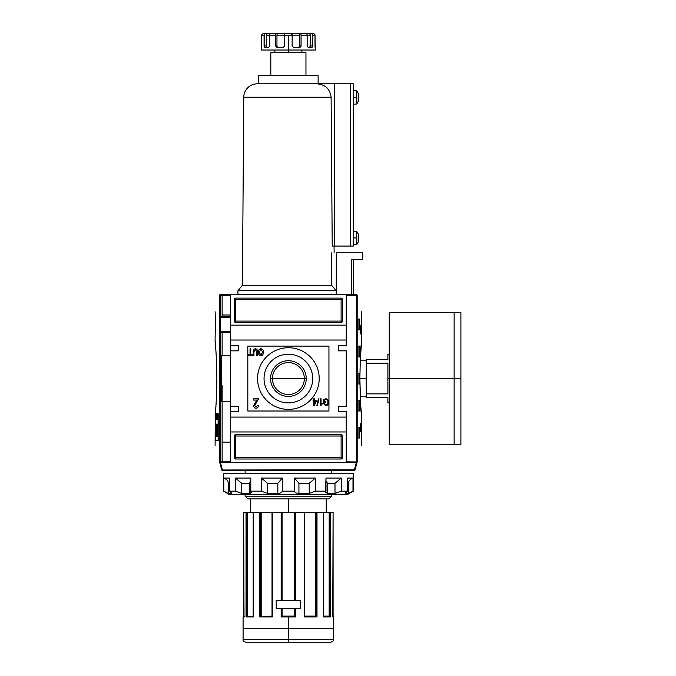 <?xml version="1.0" encoding="UTF-8"?>
<svg xmlns="http://www.w3.org/2000/svg" width="676" height="676" viewBox="0 0 676 676"><rect width="100%" height="100%" fill="white"/><g stroke="black" fill="none" stroke-linecap="round" stroke-linejoin="round"><path stroke-width="1.01" d="M304.335 378.56A15.954 15.954 0 0 0 288.382 362.606A15.954 15.954 0 0 0 272.428 378.56A15.954 15.954 0 0 0 288.382 394.514A15.954 15.954 0 0 0 304.335 378.56A15.954 15.954 0 0 0 288.382 362.606A15.954 15.954 0 0 0 272.428 378.56L270.527 378.56A17.855 17.855 0 0 0 288.382 396.415A17.855 17.855 0 0 0 306.236 378.56A17.855 17.855 0 0 0 288.382 360.705A17.855 17.855 0 0 0 270.527 378.56A17.855 17.855 0 0 1 288.382 360.705A17.855 17.855 0 0 1 306.236 378.56L272.428 378.56A15.954 15.954 0 0 0 288.382 394.514A15.954 15.954 0 0 0 304.335 378.56M264.046 378.56A24.336 24.336 0 0 0 288.382 402.896A24.336 24.336 0 0 0 312.718 378.56A24.336 24.336 0 0 0 288.382 354.224A24.336 24.336 0 0 0 264.046 378.56A24.336 24.336 0 0 1 288.382 354.224A24.336 24.336 0 0 1 312.718 378.56A24.336 24.336 0 0 1 288.382 402.896A24.336 24.336 0 0 1 264.046 378.56M257.556 378.56A30.826 30.826 0 0 1 288.382 347.734A30.826 30.826 0 0 1 319.207 378.56A30.826 30.826 0 0 1 288.382 409.386A30.826 30.826 0 0 1 257.556 378.56A30.826 30.826 0 0 1 288.382 347.734A30.826 30.826 0 0 1 319.207 378.56A30.826 30.826 0 0 1 288.382 409.386A30.826 30.826 0 0 1 257.556 378.56M255.376 349.593L253.939 351.731L253.939 355.576L253.246 355.576L253.246 351.689C253.069 349.982 253.754 348.993 255.317 348.731C256.897 348.977 257.59 349.965 257.404 351.689L257.404 355.576L256.711 355.576L256.711 351.731L255.376 349.593L256.711 351.731L256.711 355.576L257.404 355.576L257.404 351.689C257.59 349.965 256.897 348.977 255.317 348.731C253.754 348.993 253.069 349.982 253.246 351.689L253.246 355.576L253.939 355.576L253.939 351.731L255.376 349.593M255.773 401.806L257.21 400.057L253.627 400.057L253.627 398.84L258.485 398.84L254.717 405.676L256.027 407.214L257.387 405.515L258.359 405.634C258.308 407.231 257.522 408.118 256.01 408.304C254.522 408.11 253.77 407.239 253.754 405.693L255.773 401.806L253.754 405.693C253.77 407.239 254.522 408.11 256.01 408.304C257.522 408.118 258.308 407.231 258.359 405.634L257.387 405.515L256.027 407.214L254.717 405.676L258.485 398.84L253.627 398.84L253.627 400.057L257.21 400.057L253.754 405.693C253.77 407.239 254.522 408.11 256.01 408.304C257.522 408.118 258.308 407.231 258.359 405.634L257.387 405.515M316.867 405.6L318.43 398.84L318.962 398.84L317.407 405.6L316.867 405.6L317.407 405.6L318.962 398.84L318.43 398.84L316.867 405.6L318.43 398.84L318.962 398.84L317.407 405.6L316.867 405.6M324.252 400.243L324.252 401.527L325.815 401.527L325.815 402.305L323.559 402.305L323.559 399.803L325.807 398.755C327.691 399.051 328.62 400.192 328.587 402.186C328.646 404.206 327.742 405.372 325.866 405.685L323.643 403.699L324.277 403.479L325.874 404.907L327.683 403.572L327.894 402.22C327.978 400.682 327.302 399.786 325.866 399.533L324.252 400.243L325.866 399.533C327.302 399.786 327.978 400.682 327.894 402.22L327.683 403.572L325.874 404.907L324.277 403.479L323.643 403.699L325.866 405.685C327.742 405.372 328.646 404.206 328.587 402.186C328.62 400.192 327.691 399.051 325.807 398.755L323.559 399.803L323.559 402.305L325.815 402.305L325.815 401.527L324.252 401.527L324.252 400.243M322.342 403.107L322.342 403.91L320.356 405.6L320.356 398.84L321.049 398.84L321.049 404.104L322.342 403.107L322.342 403.91L320.796 405.6L322.342 403.91L322.342 403.107L321.049 404.104L321.049 398.84L320.356 398.84L320.356 405.6L320.796 405.6L320.356 405.6L320.356 398.84L321.049 398.84M313.765 400.488L313.765 398.84L314.458 398.84L314.458 400.488L316.799 400.488L314.289 405.515L313.765 405.515L313.765 401.35L313.072 401.35L313.072 400.488L313.765 400.488L313.072 400.488L313.072 401.35L313.765 401.35L313.765 405.515L314.289 405.515L316.799 400.488L314.458 400.488L314.458 398.84L313.765 398.84L313.765 400.488M258.359 352.188C258.291 350.261 259.145 349.103 260.919 348.731C262.66 349.095 263.505 350.219 263.471 352.103C263.572 354.08 262.719 355.272 260.911 355.66C259.136 355.28 258.291 354.114 258.359 352.188C258.291 354.114 259.136 355.28 260.911 355.66C262.719 355.272 263.572 354.08 263.471 352.103C263.505 350.219 262.66 349.095 260.919 348.731C259.145 349.103 258.291 350.261 258.359 352.188C258.291 350.261 259.145 349.103 260.919 348.731C262.66 349.095 263.505 350.219 263.471 352.103C263.572 354.08 262.719 355.272 260.911 355.66C259.136 355.28 258.291 354.114 258.359 352.188M250.044 354.799L250.044 348.816L250.737 348.816L250.737 354.799L252.469 354.799L252.469 355.576L248.303 355.576L248.303 354.799L250.044 354.799L248.303 354.799L248.303 355.576L252.469 355.576L252.469 354.799L250.737 354.799L250.737 348.816L250.044 348.816L250.044 354.799M346.247 345.436L346.247 340.028L230.516 340.028L230.516 294.736L346.247 294.736L220.106 294.736L230.516 294.736L230.516 325.156L346.247 325.156L346.247 294.736L356.658 294.736L346.247 294.736L346.247 345.436L338.406 345.436L346.247 345.436M338.406 345.436L338.406 350.844L346.247 350.844L346.247 406.276L346.247 350.844L338.406 350.844L338.406 345.436L346.247 345.842L338.406 345.842M338.406 406.276L346.247 406.276L338.406 406.276L338.406 411.684L338.406 406.276M338.406 411.684L346.247 411.684L346.247 417.092L346.247 411.684L338.406 411.684L346.247 411.278L338.406 411.278M238.358 411.278L230.516 411.278L238.358 411.278L230.516 411.278L230.516 406.276L230.516 411.684L238.358 411.278L230.516 411.278L238.358 411.278L238.358 406.276L238.358 411.684L238.358 406.276L230.516 406.276L230.516 411.684L238.358 411.684L230.516 411.684L230.516 462.384L219.7 462.384L221.736 469.997A0.676 0.676 0 0 0 222.396 470.496L354.368 470.496L222.396 470.496A0.676 0.676 0 0 1 221.736 469.997L354.368 469.82L354.368 470.496A0.676 0.676 0 0 0 355.027 469.997A0.676 0.676 0 0 1 354.368 470.496L354.368 469.82L221.736 469.997L219.7 462.384L346.247 462.384L230.516 462.384L230.516 431.964L346.247 431.964L346.247 462.384L356.362 462.384L354.368 469.82L355.027 469.997A0.676 0.676 0 0 1 354.368 470.496A0.676 0.676 0 0 0 355.027 469.997L357.063 462.384L355.027 469.997L354.368 469.82L356.362 462.384L357.063 462.384L346.247 462.384L346.247 417.092L230.516 417.092L346.247 417.092L346.247 431.964L230.516 431.964L230.516 340.028L346.247 340.028L346.247 325.156L230.516 325.156L230.516 350.844L230.516 345.436L238.358 345.436L238.358 350.844L230.516 350.844L238.358 350.844L238.358 345.436L230.516 345.436L230.516 350.844L230.516 345.842L238.358 345.842L230.516 345.842M234.302 299.468A1.352 1.352 0 0 1 235.654 298.116L341.11 298.116A1.352 1.352 0 0 1 342.462 299.468L342.462 321.1A1.352 1.352 0 0 1 341.11 322.452L235.654 322.452A1.352 1.352 0 0 1 234.302 321.1L234.302 299.468L234.302 321.1A1.352 1.352 0 0 0 235.654 322.452L341.11 322.452A1.352 1.352 0 0 0 342.462 321.1L342.462 299.468A1.352 1.352 0 0 0 341.11 298.116L235.654 298.116A1.352 1.352 0 0 0 234.302 299.468A1.352 1.352 0 0 1 235.654 298.116L235.654 299.468L341.11 299.468L341.11 321.1L235.654 321.1L235.654 299.468L234.302 299.468L235.654 299.468L235.654 298.116M342.462 457.652A1.352 1.352 0 0 1 341.11 459.004L235.654 459.004A1.352 1.352 0 0 1 234.302 457.652L234.302 436.02A1.352 1.352 0 0 1 235.654 434.668L341.11 434.668A1.352 1.352 0 0 1 342.462 436.02L342.462 457.652L342.462 436.02A1.352 1.352 0 0 0 341.11 434.668L235.654 434.668A1.352 1.352 0 0 0 234.302 436.02L234.302 457.652A1.352 1.352 0 0 0 235.654 459.004L341.11 459.004A1.352 1.352 0 0 0 342.462 457.652A1.352 1.352 0 0 1 341.11 459.004L341.11 436.02L235.654 436.02L235.654 457.652L342.462 457.652L341.11 457.652L341.11 459.004M221.322 355.846L230.516 355.846L221.322 355.846L221.322 401.274L230.516 401.274L221.322 401.274L221.322 355.846M230.516 442.104L222.134 442.104L222.134 385.489L222.134 461.843L222.134 442.104L230.516 442.104M230.516 315.016L222.134 315.016L222.134 295.277L222.134 315.016L230.516 315.016M220.156 316.368L230.516 316.368L220.156 316.368M230.516 332.592L220.156 332.592L230.516 332.592M315.929 401.35L314.458 401.35L314.458 403.792L315.929 401.35L314.458 403.792L314.458 401.35L315.929 401.35M260.911 354.883L262.778 352.095L260.919 349.509L259.052 352.196L260.911 354.883L259.052 352.196L260.919 349.509L262.778 352.095L260.911 354.883M361.474 316.368L361.432 331.24L361.66 311.771M356.658 294.736L357.181 295.133C363.147 317.298 363.147 317.298 357.181 295.133L357.181 461.987C363.147 439.822 363.147 439.822 357.181 461.987L346.247 461.843L357.139 462.088L357.139 295.032L356.607 295.277L356.607 461.843L357.012 294.871L354.63 294.736M361.626 419.12L361.516 424.528L361.626 419.12M361.009 325.832L361.009 333.944L360.469 333.944L360.469 325.832L361.009 325.832L361.009 333.944L360.469 333.944L361.009 333.944L360.469 333.944L360.469 325.832L361.009 325.832M361.66 445.349L361.66 416.408L360.469 406.952L359.885 378.56L360.469 350.168L361.626 341.093M361.609 341.219L360.435 357.536M360.392 358.407L360.283 360.773L366.257 360.773M360.891 407.045L361.499 414.65L360.891 407.045M361.009 423.176L361.009 431.288L360.469 431.288L360.469 423.176L361.009 423.176L361.009 431.288L360.469 431.288L361.009 431.288L360.469 431.288L360.469 423.176L361.009 423.176M359.345 319.072L359.345 329.888L358.035 329.888L358.035 319.072L359.345 319.072L359.345 329.888L358.035 329.888L358.035 319.072L359.345 319.072M359.345 346.112L359.345 356.928L358.035 356.928L358.035 346.112L359.345 346.112L359.345 356.928L358.035 356.928L358.035 346.112L359.345 346.112M359.345 427.232L359.345 438.048L358.035 438.048L358.035 427.232L359.345 427.232L359.345 438.048L358.035 438.048L358.035 427.232L359.345 427.232M359.345 400.192L359.345 411.008L358.035 411.008L358.035 400.192L359.345 400.192L359.345 411.008L358.035 411.008L358.035 400.192L359.345 400.192M359.345 373.152L359.345 383.968L358.035 383.968L358.035 373.152L359.345 373.152L359.345 383.968L358.035 383.968L358.035 373.152L359.345 373.152M361.474 332.592L361.66 340.704M360.469 350.168L359.885 378.56L360.469 400.15M216.878 378.56L216.295 400.15L216.878 378.56C216.573 347.202 213.785 328.257 215.881 350.168C213.785 328.257 216.573 347.202 216.878 378.56C216.582 409.867 213.785 428.88 215.881 406.952L215.881 406.952C213.785 428.88 216.582 409.867 216.878 378.56L216.878 378.518M218.128 440.144L215.788 440.144L215.788 414.32L218.128 414.32L218.128 440.144L218.128 414.32L215.788 414.32L215.788 440.144L218.128 440.144M216.371 415.351L216.134 419.762L216.371 415.351M217.03 417.354L216.81 419.762L217.03 417.354M217.925 417.413L217.604 415.351L217.604 419.762L217.604 415.351L217.925 417.413M216.878 436.527L216.413 436.527L215.982 424.072L216.337 434.524L216.7 424.072L216.878 429.843L217.545 429.843L217.773 424.072L217.773 436.527L217.545 431.457L216.878 431.457L216.878 436.527L216.413 436.527L215.982 424.072L216.337 434.524L216.7 424.072L216.878 429.843L217.545 429.843L217.773 424.072L217.773 436.527L217.545 431.457L216.878 431.457L216.878 436.527L216.413 436.527M217.554 415.351L217.309 419.762L217.554 415.351M216.683 418.782L216.447 415.351L216.683 418.782M215.931 416.855L215.906 416.281M219.624 295.032L220.106 294.736L219.624 295.032L219.582 461.987C213.616 439.822 213.616 439.822 219.582 461.987L220.156 461.843L220.156 295.277L230.516 295.277L219.751 294.871L220.106 462.384L219.624 462.088L219.582 295.133C213.616 317.298 213.616 317.298 219.582 295.133L219.582 295.133M215.754 413.712L218.196 413.712L218.196 440.752L215.754 440.752L215.754 413.712L218.196 413.712L218.196 440.752L215.754 440.752L215.754 413.712M215.213 417.768L215.213 420.472L215.162 417.768M215.103 445.349L215.264 414.65M216.295 430.418L216.295 428.423L216.295 430.418M215.103 340.704L215.323 317.272M215.289 316.368L215.103 311.771M222.134 315.016L222.134 316.368M217.148 429.843L217.148 431.457L217.148 429.843M217.106 413.712L217.106 414.32L217.106 413.712M217.106 429.843L217.106 431.457L217.106 429.843M217.106 440.144L217.106 440.752L217.106 440.144M217.385 429.843L217.342 431.457L217.385 429.843M217.478 431.499L217.545 428.288M217.588 430.451L216.7 430.451L217.689 430.392L216.7 430.392L217.689 430.392L217.655 431.288M217.689 430.392L217.537 428.238M217.368 418.469L217.266 417.185L217.368 418.469M215.948 419.247L216.033 417.81L215.948 419.247M288.382 642.2L288.382 639.496L333.674 639.496C334.071 640.518 333.167 641.423 330.97 642.2L245.794 642.2C243.597 641.423 242.692 640.518 243.09 639.496L288.382 639.496L243.09 639.496L288.382 639.496L288.382 628.68L243.09 628.68L288.382 628.68L288.382 616.918L281.148 616.918L281.148 608.4L276.214 608.4L281.148 608.4L281.148 616.918L295.615 616.918L295.15 616.512L295.142 608.4L295.142 616.512L294.677 616.106L295.133 616.512L294.677 616.106L294.677 608.4L294.677 616.106L281.63 616.512L282.086 616.106L281.622 616.512L281.622 608.4L281.622 616.512L282.078 616.115M276.214 600.288L276.214 608.4L300.55 608.4L300.55 600.288L276.214 600.288L276.214 608.4L276.214 600.288L281.148 600.288L276.214 600.288L276.214 608.4L300.55 608.4L300.55 600.288L300.55 608.4L295.615 608.4L300.55 608.4L300.55 600.288L276.214 600.288M294.736 600.288L294.736 512.408L294.677 600.288L294.677 512.408L272.284 512.408L272.284 616.918L272.082 512.408L253.956 512.408L281.622 512.408L281.622 600.288L281.622 512.408L316.182 512.408L315.827 616.36M253.272 616.918L253.272 512.408L260.37 512.408L253.187 512.408L253.272 616.918L246.047 616.918L246.047 512.408L246.63 512.408L243.673 512.408L246.047 512.408L246.047 616.918L253.204 616.782M330.522 616.647L330.716 512.408L330.133 512.408L333.099 512.408L330.716 512.408L330.395 616.563M315.827 512.408L315.574 616.106L304.741 616.106L315.574 616.106L315.574 512.408L304.682 512.408L304.479 616.918L317.002 616.918L317.002 512.408L316.393 512.408L330.133 512.408L329.972 616.106L329.161 616.106L329.719 616.512L329.187 616.106L329.567 512.408L317.002 512.408L317.002 616.918L304.479 616.918L304.479 512.408L295.615 512.408L295.615 600.288L295.615 512.408L295.142 512.408L295.142 600.288L294.736 512.408M295.547 616.85L288.382 616.918M281.216 616.85L295.615 616.918L295.615 608.4L295.615 616.918M316.393 512.408L316.182 616.512L316.393 512.408M261.19 512.408L272.022 512.408L260.936 512.408L261.19 616.106L260.615 616.512L272.022 616.106L260.615 616.512L261.19 616.106L261.19 512.408M261.181 616.115L260.615 616.512L260.581 512.408L260.936 616.36M260.581 616.512L260.37 512.408L260.37 616.512L260.37 512.408L260.936 512.408M247.577 616.106L247.577 512.408L253.187 512.408L247.196 512.408L247.577 616.106L247.044 616.512L253.187 616.106L247.154 616.495M247.196 512.408L246.63 512.408L246.994 616.512L247.196 512.408L247.196 616.487M243.664 616.512L243.664 512.408L244.011 616.512L243.09 616.918L244.475 616.512M260.023 616.664L272.022 616.512L260.023 616.664M328.942 498.888L247.822 498.888L328.942 498.888L331.646 496.184L328.942 498.888L331.646 496.184L331.646 494.291L331.646 496.184L245.118 496.184L245.118 494.291L245.118 496.184L247.822 498.888L245.118 496.184L331.646 496.184M245.118 473.2L245.118 470.496L245.118 473.2M331.646 470.496L331.646 473.2L331.646 470.496M304.741 616.512L316.427 616.512L304.479 616.918L304.741 512.408M323.576 616.512L330.192 616.512L323.576 616.512M333.099 616.512L333.674 616.918L332.753 616.512L333.091 512.408L333.099 616.85M323.491 616.918L330.716 616.918L323.424 616.512L323.491 512.408L323.5 616.529M387.889 378.56L387.889 393.855L366.257 393.855L366.257 359.632L366.257 363.265L387.889 363.265L387.889 393.855L366.257 393.855L366.257 397.488L366.257 363.265L387.889 363.265L387.889 378.56L389.241 378.56L389.241 312.312L460.897 312.312L460.897 378.56L454.137 378.56L454.137 444.808L454.137 378.56L389.241 378.56L389.241 443.642L389.241 402.896L387.889 402.896L387.889 397.488C387.889 404.628 387.889 404.628 387.889 397.488L366.257 397.488L387.889 397.488M460.897 442.104L460.897 378.56L460.897 444.808L389.241 444.808L389.241 313.478L389.241 354.224L387.889 354.224L387.889 359.632L366.257 359.632L387.889 359.632C387.889 352.492 387.889 352.492 387.889 359.632M347.87 494.291L228.894 494.291L223.486 491.165L223.486 473.2L353.278 473.2L223.486 473.2L223.486 491.165L228.894 494.291L347.87 494.291L353.278 491.165L353.278 473.2L353.278 491.165L347.87 494.291M345.546 493.514L345.546 492.728L345.546 493.514L348.301 493.514L350.024 492.787L348.301 493.514L348.301 483.306C348.579 480.949 350.143 479.208 352.99 478.067L347.388 478.067L352.99 478.067L352.99 491.165L348.301 493.514L348.301 483.306C348.579 480.949 350.143 479.208 352.99 478.067L352.99 491.165L348.301 493.514L345.216 493.303L347.388 491.165L347.388 478.067L347.388 491.165L341.279 491.165L347.388 491.165L345.216 493.303M341.279 491.165L335 493.514L327.471 493.514L325.545 492.314L325.984 478.067L325.984 491.165L315.388 491.165L325.984 491.165L325.545 492.314L327.471 493.514L335 493.514L335 483.306L341.279 478.067L325.984 478.067L341.279 478.067L341.279 491.165L335 493.514L335 483.306L327.471 483.306L325.984 480.797L327.471 483.306L327.471 493.514L327.471 483.306L335 483.306L341.279 478.067L341.279 491.165M315.388 491.165L309.211 493.514L298.927 493.514C296.299 493.336 294.82 492.55 294.499 491.165L282.264 491.165L294.499 491.165L294.499 478.067L294.499 491.165C294.82 492.55 296.299 493.336 298.927 493.514L309.211 493.514L309.211 483.306L315.388 478.067L294.499 478.067L315.388 478.067L315.388 491.165L309.211 493.514L309.211 483.306L298.927 483.306L294.499 478.067L298.927 483.306L298.927 493.514L298.927 483.306L309.211 483.306L315.388 478.067L315.388 491.165M282.264 491.165C281.951 492.55 280.472 493.328 277.836 493.514L267.552 493.514L261.375 491.165L250.779 491.165L261.375 491.165L261.375 478.067L261.375 491.165L267.552 493.514L277.836 493.514L277.836 483.306L282.264 478.067L261.375 478.067L282.264 478.067L282.264 491.165C281.951 492.55 280.472 493.328 277.836 493.514L277.836 483.306L267.552 483.306L261.375 478.067L267.552 483.306L267.552 493.514L267.552 483.306L277.836 483.306L282.264 478.067L282.264 491.165M250.779 491.165L251.219 492.314L249.292 493.514L241.763 493.514L235.485 491.165L229.375 491.165L235.485 491.165L235.485 478.067L235.485 491.165L241.763 493.514L249.292 493.514L249.292 483.306L250.779 480.771L249.292 483.306L241.763 483.306L235.485 478.067L250.779 478.067L235.485 478.067L241.763 483.306L241.763 493.514L241.763 483.306L249.292 483.306L249.292 493.514C251.21 493.328 251.709 492.55 250.779 491.165L250.779 478.067L250.779 491.165M231.217 493.514C231.902 493.328 231.285 492.55 229.375 491.165L229.375 478.067L223.773 478.067L229.375 478.067L229.375 491.165C231.285 492.55 231.902 493.328 231.217 493.514L228.463 493.514L223.773 491.165L223.773 478.067L223.773 491.165L228.463 493.514L226.739 492.787L228.463 493.514L231.217 493.514L231.217 492.719L231.538 493.303M228.463 483.306C228.184 480.949 226.621 479.208 223.773 478.067C226.621 479.208 228.184 480.949 228.463 483.306L228.463 493.514L228.463 483.306L229.375 483.306L228.463 483.306M261.747 46.264L261.756 35.152L261.342 50.024L315.422 50.024L315.016 46.34M315.21 47.32L315.008 35.152L312.684 35.152L312.684 45.968L312.346 35.152M309.997 47.066L308.112 47.32L309.625 47.32L310.259 45.968L312.684 45.968L312.058 47.32L308.112 47.32L312.058 47.32L312.65 46.416L312.684 45.968L310.259 45.968L310.259 35.152L301.074 35.152L301.074 45.968L301.074 35.152A1.352 0.634 90 0 0 300.44 33.8L306.228 33.8A1.352 0.938 90 0 1 307.166 35.152A1.352 0.938 -90 0 0 306.228 33.8L313.681 33.8A1.352 1.335 90 0 1 315.008 35.152A1.352 1.335 -90 0 0 313.681 33.8L311.467 33.8A1.352 1.217 90 0 1 312.684 35.152A1.352 1.217 90 0 0 311.467 33.8L309.042 33.8A1.352 1.217 90 0 1 310.259 35.152L301.074 35.152A1.352 0.634 90 0 0 300.44 33.8L299.172 33.8A1.352 0.634 90 0 1 299.806 35.152L288.382 35.152L288.382 52.728M308.112 47.32L307.166 45.968L307.166 35.152L307.166 45.968L308.112 47.32L309.845 47.244L310.242 46.264L310.259 35.152A1.352 1.217 90 0 0 309.042 33.8L311.019 33.8M299.299 47.075L298.598 47.32L299.806 45.968L301.074 45.968L299.865 47.32L293.477 47.32L299.865 47.32L300.812 46.813L301.074 45.968L299.806 45.968L299.806 35.152L299.806 45.968L299.806 35.152L292.142 35.152L291.956 33.8L292.142 35.152L284.621 35.152L284.621 45.968L284.621 35.152L276.957 35.152A1.352 0.634 -90 0 1 277.591 33.8L291.956 33.8L284.807 33.8L284.621 35.152L276.957 35.152L276.957 45.968L276.957 35.152A1.352 0.634 90 0 1 277.591 33.8L265.296 33.8A1.352 1.217 90 0 0 264.079 35.152L261.756 35.152A1.352 1.335 90 0 1 263.082 33.8L265.296 33.8L263.082 33.8A1.352 1.335 90 0 0 261.756 35.152L264.079 35.152A1.352 1.217 -90 0 1 265.296 33.8L267.721 33.8A1.352 1.217 90 0 0 266.505 35.152A1.352 1.217 -90 0 1 267.721 33.8M293.477 47.32L292.142 45.968L292.142 35.152L292.142 45.968L293.477 47.32M284.621 45.968L283.286 47.32L276.898 47.32L283.574 47.286L284.621 45.968M276.366 47.185L275.69 45.968L275.69 35.152L269.597 35.152L269.597 45.968L269.597 35.152L266.505 35.152L266.505 45.968L266.505 35.152L269.597 35.152A1.352 0.938 90 0 1 270.535 33.8L276.323 33.8A1.352 0.634 90 0 0 275.69 35.152A1.352 0.634 -90 0 1 276.323 33.8L270.535 33.8A1.352 0.938 90 0 0 269.597 35.152L275.69 35.152L275.69 45.968L276.957 45.968L278.166 47.32M269.597 45.968L268.651 47.32L264.705 47.32L268.854 47.286L269.597 45.968M264.426 47.185L264.417 35.152M291.77 35.152L291.584 33.8L276.323 33.8M299.806 35.152A1.352 0.634 90 0 0 299.172 33.8L291.956 33.8M304.344 33.8L309.042 33.8L304.344 33.8M266.521 46.264L266.995 47.286L268.651 47.32M277.177 46.754L276.957 45.968L275.69 45.968L276.628 47.286M336.268 252.824L336.268 294.736L336.268 252.824L336.268 290.68L336.268 252.824L362.742 252.824L362.742 259.584L362.742 252.824L336.268 252.824M353.683 259.584L353.683 294.736L353.683 259.584M351.74 259.584L351.74 294.736L351.74 259.584L362.742 259.584L351.74 259.584M353.278 246.064L353.278 83.824L353.278 246.064L334.35 246.064L334.35 83.824L353.278 83.824L350.574 83.824L350.574 246.064L353.278 246.064M358.407 100.589A10.774 10.774 0 0 0 358.812 98.814A10.774 10.774 0 0 1 358.407 100.589L358.407 100.589A10.774 10.774 0 0 0 358.812 98.814L358.812 98.341L358.812 98.814A10.774 10.774 0 0 1 358.407 100.589L358.407 100.589M356.784 103.842A10.816 10.816 0 0 0 358.449 100.606A10.816 10.816 0 0 1 356.784 103.842L356.784 90.846A10.816 10.816 0 0 1 358.449 94.082L358.407 94.099A10.774 10.774 0 0 1 358.812 95.874A10.774 10.774 0 0 0 358.407 94.099L358.449 94.082A10.816 10.816 0 0 0 356.784 90.846L356.784 103.842L356.269 104.104L356.269 97.344L356.784 97.344M358.407 96.347A10.681 9.565 -90 0 1 358.407 98.341L358.407 98.341A10.681 9.565 -90 0 0 358.407 96.347L358.407 96.347A10.681 9.565 -90 0 1 358.407 98.341A10.681 9.565 -90 0 0 358.407 96.347M358.407 94.099A10.774 10.774 0 0 1 358.812 95.874L358.812 96.347L358.812 95.874A10.774 10.774 0 0 0 358.407 94.099L358.449 94.082M358.407 241.197A10.774 10.774 0 0 0 358.812 239.422A10.774 10.774 0 0 1 358.407 241.197L358.407 241.197A10.774 10.774 0 0 0 358.812 239.422L358.812 238.949L358.812 239.422A10.774 10.774 0 0 1 358.407 241.197L358.407 241.197M356.784 244.45A10.816 10.816 0 0 0 358.449 241.214A10.816 10.816 0 0 1 356.784 244.45L356.784 231.454A10.816 10.816 0 0 1 358.449 234.69L358.407 234.707A10.774 10.774 0 0 1 358.812 236.482A10.774 10.774 0 0 0 358.407 234.707L358.449 234.69A10.816 10.816 0 0 0 356.784 231.454L356.784 244.45L356.269 244.712L356.269 237.952L356.784 237.952M358.407 236.955A10.681 9.565 -90 0 1 358.407 238.949L358.407 238.949A10.681 9.565 -90 0 0 358.407 236.955L358.407 236.955A10.681 9.565 -90 0 1 358.407 238.949A10.681 9.565 -90 0 0 358.407 236.955M358.407 234.707A10.774 10.774 0 0 1 358.812 236.482L358.812 236.955L358.812 236.482A10.774 10.774 0 0 0 358.407 234.707L358.449 234.69M318.126 83.824L318.126 75.712L258.638 75.712L318.126 75.712L318.126 83.824M258.638 83.824L258.638 75.712L258.638 83.824L257.286 83.824L334.35 83.824L334.35 246.064L350.574 246.064L350.574 83.824L258.638 83.824M331.105 97.234L332.229 246.064L331.105 97.243L243.766 97.243A13.52 13.52 0 0 1 257.286 83.824A13.52 13.52 0 0 0 243.766 97.243L242.414 285.272L331.544 285.272L331.291 252.824L331.544 285.272L336.268 290.68L237.952 290.68L336.268 290.68L331.544 285.272L242.414 285.272L237.952 290.68L237.952 294.736L237.952 290.68M334.071 246.064L334.113 252.824L334.071 246.064M242.414 285.272L243.766 97.243L331.105 97.243C330.04 88.869 325.232 84.399 316.698 83.824C325.232 84.399 330.04 88.869 331.105 97.243L332.229 246.064L334.35 246.064L332.229 246.064M305.958 52.728L270.806 52.728L270.806 75.712L270.806 52.728L305.958 52.728L305.958 75.712L305.958 52.728M328.942 346.112L328.942 411.008L247.822 411.008L247.822 346.112L328.942 346.112M238.358 406.276L230.516 406.276L230.516 350.844M238.358 350.844L238.358 345.842M220.156 317.72L230.516 317.72L220.156 317.72M230.516 331.24L220.156 331.24L230.516 331.24M234.302 457.652A1.352 1.352 0 0 0 235.654 459.004L235.654 457.652L341.11 457.652L341.11 436.02L342.462 436.02A1.352 1.352 0 0 0 341.11 434.668L341.11 436.02L235.654 436.02L235.654 457.652L234.302 457.652L235.654 457.652L235.654 459.004M234.302 436.02L235.654 436.02L235.654 434.668A1.352 1.352 0 0 0 234.302 436.02L235.654 436.02L235.654 434.668M342.462 299.468A1.352 1.352 0 0 0 341.11 298.116L341.11 299.468L235.654 299.468L235.654 321.1L234.302 321.1A1.352 1.352 0 0 0 235.654 322.452L235.654 321.1L341.11 321.1L341.11 299.468L342.462 299.468L341.11 299.468L341.11 298.116M342.462 321.1L341.11 321.1L341.11 322.452A1.352 1.352 0 0 0 342.462 321.1L341.11 321.1L341.11 322.452M306.236 378.56A17.855 17.855 0 0 1 288.382 396.415A17.855 17.855 0 0 1 270.527 378.56M325.815 401.527L325.815 402.305L323.559 402.305L323.559 399.803L325.807 398.755C327.691 399.051 328.62 400.192 328.587 402.186C328.646 404.206 327.742 405.372 325.866 405.685L323.643 403.699L324.277 403.479M313.765 398.84L314.458 398.84M316.799 400.488L314.289 405.515L313.765 405.515M313.072 401.35L313.072 400.488M253.627 400.057L253.627 398.84L258.485 398.84L258.393 399.668M253.939 355.576L253.246 355.576L253.246 351.689C253.069 349.982 253.754 348.993 255.317 348.731C256.897 348.977 257.59 349.965 257.404 351.689L257.404 355.576L256.711 355.576L256.711 351.731M250.044 348.816L250.737 348.816M252.469 354.799L252.469 355.576L248.303 355.576L248.303 354.799M361.432 331.24L361.44 331.688M346.247 295.277L356.607 295.277L346.247 295.277M220.156 378.56L221.322 378.56M219.97 401.274L222.134 401.274L222.134 442.104M230.516 411.278L230.516 406.276M215.331 317.72L215.289 332.592M219.97 355.846L222.134 355.846L222.134 332.592M230.516 461.843L220.156 461.843L230.516 461.843M217.655 424.072L217.655 428.423M222.396 469.82L220.401 462.384L222.396 469.82M329.567 512.408L329.567 616.487L329.187 512.408L329.161 616.106L323.576 616.106L329.026 616.106M282.027 600.288L282.027 512.408L281.148 512.408L281.148 600.288L281.148 512.408L288.382 512.408L288.382 498.888M294.736 608.4L294.736 616.166M282.027 608.4L282.027 616.166M272.284 616.918L259.761 616.918L259.761 512.408L259.761 616.918L272.284 616.918L272.284 512.408M288.382 628.68L333.674 628.68L288.382 628.68M282.086 512.408L282.086 600.288L282.027 512.408M282.086 616.106L282.086 608.4L282.086 616.106L294.677 616.106M281.588 616.529L294.685 616.115M288.382 639.496L333.674 639.496L288.382 639.496M294.677 512.408L288.382 512.408M245.118 496.184L247.822 498.888M243.673 616.909L243.673 512.408L243.664 616.85M246.63 616.512L246.63 512.408L246.63 616.512M330.133 512.408L330.133 616.512L330.133 512.408M315.582 616.115L316.148 616.512M366.257 378.56L359.885 378.56M454.137 378.56L454.137 312.312L454.137 378.56M460.897 315.016L460.897 378.56M348.301 483.306L347.388 483.306L348.301 483.306M274.862 52.728L274.862 50.024L301.902 50.024L301.902 52.728M312.684 35.152L315.008 35.152L315.024 46.416M264.705 47.32L264.079 45.968L264.079 35.152M285.179 33.8L277.591 33.8M284.807 33.8L284.621 35.152L288.382 35.152M298.598 47.32L299.806 45.968L298.598 47.32M266.505 45.968L264.079 45.968L266.505 45.968M277.76 47.244L276.983 46.264M299.806 45.968L298.868 47.286M309.769 47.286L310.259 45.968L309.625 47.32M356.269 95.172L356.269 97.344L353.278 97.344M356.269 99.516L356.269 90.584L356.784 90.846M356.269 235.78L356.269 237.952L353.278 237.952M356.269 240.124L356.269 231.192L356.784 231.454M341.11 434.668L341.11 436.02L342.462 436.02M235.654 322.452L235.654 321.1L234.302 321.1M333.091 616.918L333.091 512.408M304.479 616.918L304.479 512.408M243.09 639.496L243.09 616.918M333.674 639.496L333.674 616.918M250.526 512.408L250.526 498.888M326.238 512.408L326.238 498.888M253.187 616.664L253.187 512.408M272.022 616.537L272.022 512.408M323.576 512.408L323.576 616.664M366.257 396.347L360.283 396.347M353.278 90.584L356.269 90.584M353.278 104.104L356.269 104.104M353.278 231.192L356.269 231.192M353.278 244.712L356.269 244.712"/></g></svg>
